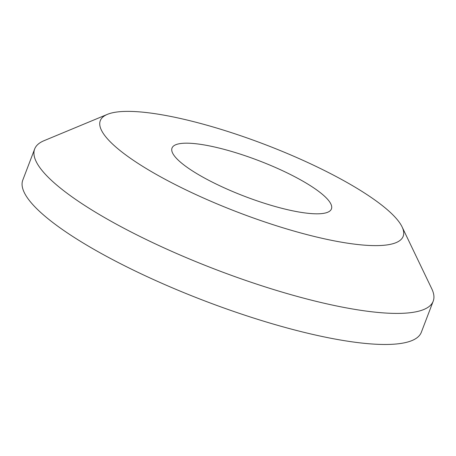 <?xml version="1.0" encoding="UTF-8"?>
<svg xmlns="http://www.w3.org/2000/svg" width="456" height="456" viewBox="0 0 456 456"><rect width="100%" height="100%" fill="white"/><g stroke="black" fill="none" stroke-linecap="round" stroke-linejoin="round"><path stroke-width="0.68" d="M164.302 178.849A162.108 36.469 20.9 0 0 331.518 240.318A162.108 36.469 20.9 0 0 402.084 226.9A162.108 36.469 20.9 0 0 339.15 178.142A162.108 36.469 20.9 0 0 107.377 114.365A162.108 36.469 20.9 0 0 164.302 178.849M402.084 226.9L431.769 288.785A213.305 47.983 -159.1 0 1 433.2 301.188A213.305 47.983 -159.1 0 1 318.425 301.889A213.305 47.983 -159.1 0 1 118.902 225.56A213.305 47.983 -159.1 0 1 34.662 149.004A213.305 47.983 -159.1 0 1 43.998 140.71L107.377 114.365M297.739 178.313A85.323 19.192 20.9 0 0 217.928 147.784A85.323 19.192 20.9 0 0 172.02 148.057A85.323 19.192 20.9 0 0 205.713 178.684A85.323 19.192 20.9 0 0 285.524 209.213A85.323 19.192 20.9 0 0 331.432 208.933A85.323 19.192 20.9 0 0 297.739 178.313M34.662 149.004L22.8 180.069A213.305 47.983 20.9 0 0 107.04 256.625A213.305 47.983 20.9 0 0 306.563 332.954A213.305 47.983 20.9 0 0 421.338 332.253L433.2 301.188"/></g></svg>
